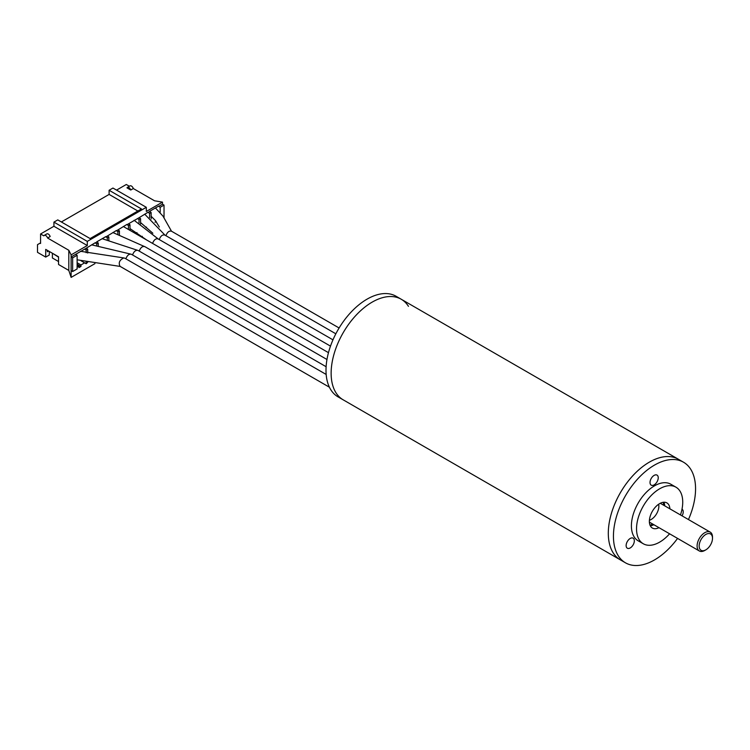 <?xml version="1.0" encoding="UTF-8"?>
<svg xmlns="http://www.w3.org/2000/svg" width="750" height="750" viewBox="0 0 750 750"><rect width="100%" height="100%" fill="white"/><g stroke="black" fill="none" stroke-linecap="round" stroke-linejoin="round"><path stroke-width="1.12" d="M677.578 538.406A58.069 33.525 -60 0 1 625.462 562.809L620.334 559.847A58.069 33.525 -60 0 1 620.334 492.787A58.069 33.525 -60 0 1 678.403 459.262L401.231 299.241A58.069 33.525 -60 0 1 408.459 306.337M625.462 562.809A58.069 33.525 -60 0 1 616.462 516.619A58.069 33.525 -60 0 1 653.962 465.413A58.069 33.525 -60 0 1 683.531 462.225L678.403 459.262A58.069 33.525 -60 0 0 648.825 462.45A58.069 33.525 -60 0 0 611.325 513.656A58.069 33.525 -60 0 0 620.334 559.847L343.163 399.816A58.069 33.525 -60 0 1 343.163 332.766A58.069 33.525 -60 0 1 401.231 299.241L396.094 296.269A58.069 33.525 -60 0 0 338.062 329.747A58.069 33.525 -60 0 0 337.959 396.816L343.097 399.778A58.069 33.525 -60 0 1 343.191 332.709A58.069 33.525 -60 0 1 401.231 299.241M663.853 502.238A14.522 8.381 -60 0 1 664.744 505.856M653.859 524.719A14.522 8.381 -60 0 1 650.278 525.759M658.987 527.681A14.522 8.381 -60 0 1 652.369 528.047A14.522 8.381 -60 0 1 650.119 516.506A14.522 8.381 -60 0 1 659.494 503.7A14.522 8.381 -60 0 1 666.891 502.903A14.522 8.381 -60 0 1 669.881 508.819M669.591 533.794A32.663 18.863 -60 0 1 643.303 543.769A32.663 18.863 -60 0 1 638.231 517.791A32.663 18.863 -60 0 1 659.334 488.981A32.663 18.863 -60 0 1 675.966 487.191A32.663 18.863 -60 0 1 680.475 514.941M643.303 543.769L638.166 540.806A32.663 18.863 -60 0 1 633.103 514.819A32.663 18.863 -60 0 1 654.197 486.019A32.663 18.863 -60 0 1 670.828 484.228L675.966 487.191M630.291 547.903A5.803 3.356 120 0 0 634.041 542.775A5.803 3.356 120 0 0 633.141 538.162A5.803 3.356 120 0 0 627.337 541.509A5.803 3.356 120 0 0 627.337 548.222A5.803 3.356 120 0 0 630.291 547.903M682.059 515.85A5.803 3.356 120 0 0 682.031 509.194A5.803 3.356 120 0 0 682.003 509.175M654.188 484.847A5.803 3.356 120 0 0 657.938 479.719A5.803 3.356 120 0 0 657.038 475.106A5.803 3.356 120 0 0 651.225 478.453A5.803 3.356 120 0 0 651.225 485.166A5.803 3.356 120 0 0 654.188 484.847M683.531 462.225A58.069 33.525 -60 0 1 688.462 519.553M704.55 535.322A9.441 5.447 -60 0 1 712.5 538.294A9.441 5.447 -60 0 1 705.825 549.853A9.441 5.447 -60 0 1 699.188 546.722A9.441 5.447 -60 0 1 704.55 535.322M705.825 549.853L704.803 550.444A10.884 6.291 -60 0 1 699.356 550.988A10.884 6.291 -60 0 1 697.434 543.206A10.884 6.291 -60 0 1 703.331 533.681A10.884 6.291 -60 0 1 710.241 532.125A10.884 6.291 -60 0 1 712.5 537.112L712.5 538.294M663.459 505.116A16.331 9.431 120 0 0 663.478 504.366A16.331 9.431 120 0 0 663.328 502.284M650.053 525.272A16.331 9.431 120 0 0 652.575 523.978M160.172 212.297L160.172 207.309L158.634 206.119L149.597 211.341L151.144 212.522L151.144 218.963M107.306 240.216L107.306 237.834L105.769 236.644L96.731 241.856L98.269 243.047L98.269 246.225M130.744 190.022L126.984 187.847A2.906 1.678 -120 0 1 127.416 187.378L129.975 185.897A2.906 1.678 -120 0 1 133.303 188.541L130.744 190.022A2.906 1.678 -120 0 0 127.416 187.378M61.369 221.972L109.106 194.419L137.85 211.013M90.113 238.575L57.778 219.9L53.925 222.122L87.291 241.388L146.316 207.309L112.95 188.044L109.106 190.266L141.441 208.941L90.113 238.575M109.106 190.266L109.106 194.419M158.634 206.419L162.487 204.197L164.025 205.087L160.172 207.309M72.656 257.831L77.128 255.253L77.128 268.95L72.656 271.528L72.656 257.831L71.119 256.941L75.581 254.362L77.128 255.253M94.941 263.634L71.119 277.387L71.119 254.869L68.812 250.275L47.587 238.022A2.906 1.678 -120 0 0 44.259 235.388A2.906 1.678 -120 0 0 43.837 235.856L40.575 233.981L53.925 226.275L87.291 245.531L71.119 254.869M71.119 270.637L72.656 271.528M49.303 251.466L49.303 255.019L45.712 257.091L37.5 252.347L37.5 244.65L40.575 242.869M48.591 251.053L47.353 251.766L47.353 250.331M71.119 277.387L68.812 270.431L58.547 264.497L58.547 256.8L45.712 249.384L45.712 257.091M52.697 253.416L58.547 257.156M52.388 253.603L52.388 257.981L58.547 261.534M77.128 265.069L78.947 266.119L78.947 267.619L80.953 266.466L80.953 264.956L77.128 262.753M77.128 264.253L80.953 266.466M81.075 260.803L84.619 262.847L80.953 264.956M78.947 266.119L77.128 267.169M87.703 262.275L86.156 263.738L86.156 261.956M84.619 262.847L86.156 263.738M86.156 252.703L86.156 250.041L87.703 249.15L87.703 253.059M86.156 250.041L84.619 249.15L86.156 248.259L87.703 249.15M96.731 245.897L96.731 243.938L95.194 242.747L86.156 248.259M95.194 243.047L96.731 242.156M96.731 243.938L98.269 243.047M128.456 229.481L128.456 225.619L129.994 224.728L129.994 230.363M117.881 234.441L117.881 231.722L119.419 230.841L119.419 235.05M139.031 222.984L139.031 219.516L140.569 218.625L140.569 223.912M139.031 219.516L137.484 218.625L139.031 217.734L140.569 218.625M149.597 217.725L149.597 213.412L148.059 212.222L139.031 217.734M136.969 232.622L135.431 233.503M107.306 237.834L108.844 236.944L108.844 240.684M105.769 236.944L107.306 236.053L108.844 236.944M117.881 231.722L116.344 230.541L107.306 236.053M116.344 230.841L117.881 229.95L119.419 230.841M128.456 225.619L126.909 224.438L117.881 229.95M126.909 224.728L128.456 223.847L129.994 224.728M137.484 218.625L128.456 223.847M146.522 227.109L145.884 227.475M148.059 212.522L149.597 211.631M149.597 213.412L151.144 212.522M156.15 221.55L154.969 222.225M142.266 236.316L141.281 236.888M164.025 217.875L164.025 205.087M133.303 188.541L154.528 200.784L162.487 202.125L162.487 204.197M68.812 270.431L68.812 250.275M47.587 238.022L50.156 236.541A2.906 1.678 -120 0 0 46.828 233.906L44.259 235.388M87.291 245.531L87.291 241.388M53.925 222.122L53.925 226.275M146.316 207.309L146.316 211.453L162.487 202.125M116.541 190.116L126.3 184.491L129.356 186.253M84.619 249.15L75.581 254.362M40.069 243.169L40.575 243.459L40.575 233.981M152.559 243.394C153.975 239.841 155.784 238.35 157.988 238.912M119.981 266.222C118.312 262.697 119.588 259.941 123.806 257.934L124.631 258.169M125.869 258.806C127.069 255.609 128.737 254.062 130.875 254.147L131.297 254.316M132.544 254.953C133.809 251.634 135.525 250.097 137.7 250.341L102.197 238.706M139.219 251.1C140.588 247.603 142.378 246.094 144.581 246.581L112.884 232.537M159.234 239.541C160.641 235.988 162.45 234.497 164.662 235.059M165.909 235.688C167.316 232.134 169.125 230.644 171.337 231.206M649.416 520.256A10.884 6.291 120 0 0 658.866 506.147A10.884 6.291 120 0 0 658.659 504.234M710.241 532.125L660.272 503.278M699.356 550.988L649.387 522.131M129.994 228.591L146.738 240.038M134.119 220.275L158.156 238.922M332.963 339.844L158.025 238.847M77.128 259.809L120.197 266.428M80.428 251.278L123.806 257.934M326.166 374.447L124.659 258.113M329.409 387.216L119.944 266.278M326.109 366.713L131.334 254.259M91.603 244.828L130.875 254.147M326.962 359.494L138.009 250.406M328.472 352.659L144.684 246.553M330.487 346.125L123.319 226.509M140.569 222.572L152.859 233.241M144.703 214.162L165.037 235.191M335.841 333.797L164.7 234.994M159.319 226.988L155.325 220.444L151.144 216.291M171.497 231.216L163.022 216.178L155.447 207.956M339.103 327.984L171.375 231.141"/></g></svg>
